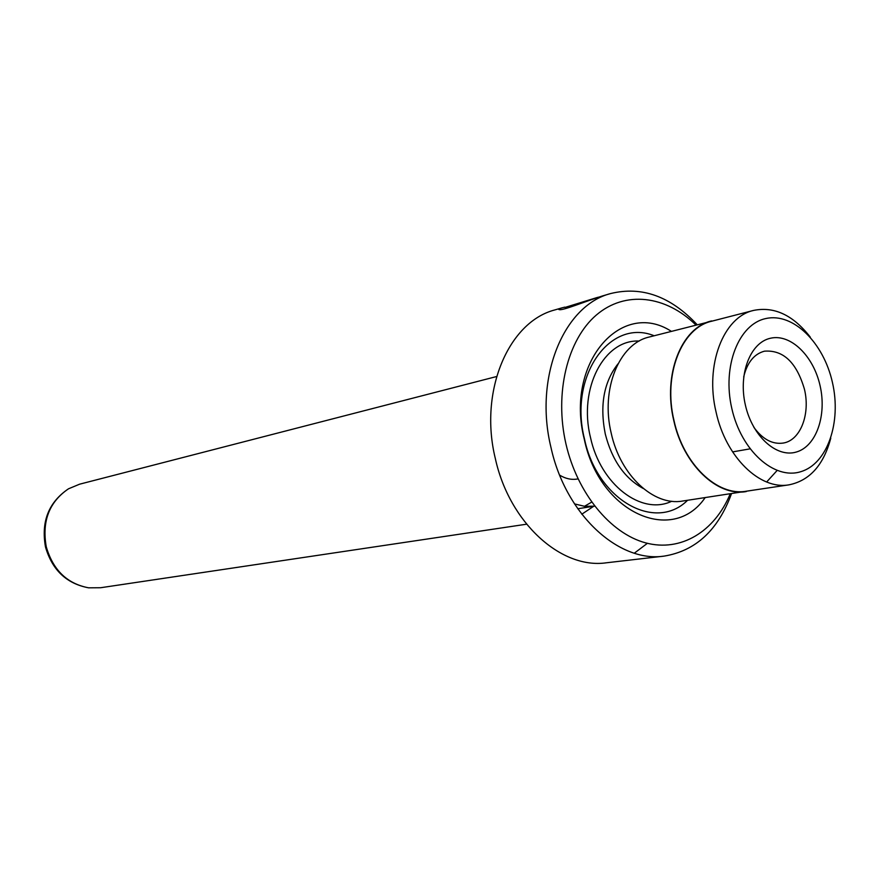 <?xml version="1.0" encoding="UTF-8"?>
<svg xmlns="http://www.w3.org/2000/svg" width="879" height="879" viewBox="0 0 879 879"><rect width="100%" height="100%" fill="white"/><g stroke="black" fill="none" stroke-linecap="round" stroke-linejoin="round"><path stroke-width="1.32" d="M526.565 524.203L100.635 587.732L88.614 587.82C67.156 583.744 53.026 570.064 46.257 546.793C41.785 521.269 49.202 501.942 68.507 488.801L79.615 484.186L496.58 376.542M832.435 382.486C823.623 342.689 793.177 312.506 766.038 318.506C738.756 323.879 721.989 366.279 731.822 408.515C741.261 450.85 774.344 480.209 800.835 471.671C827.491 463.76 841.621 422.184 832.435 382.486M810.273 337.118C793.177 315.132 774.289 306.233 753.589 310.419C723.307 316.978 704.694 365.17 716.077 412.108C725.757 457.047 760.016 490.185 789.012 484.834C809.702 480.615 823.623 465.057 830.787 438.138M820.074 385.683C826.963 415.404 816.228 446.367 796.374 452.015C776.618 458.113 752.314 436.215 745.37 405.01C738.118 373.894 750.314 342.469 770.52 338.228C790.628 333.537 813.482 355.885 820.074 385.683M753.907 427.392C762.686 439.291 772.41 444.521 783.068 443.082C800.351 440.599 810.526 414.262 804.45 389.254C796.605 362.434 783.255 349.743 764.411 351.182C754.028 354.017 747.117 362.631 743.678 377.003M559.67 475.154C565.516 478.714 571.405 480 577.36 479.011L578.041 478.89M753.589 310.419L711.715 321.22C681.566 327.79 662.887 374.872 674.006 420.569C683.444 464.332 717.363 496.525 746.238 491.218L789.012 484.834M731.471 493.756C718.11 530.18 695.63 550.968 664.041 556.121C618.431 562.945 565.494 514.259 550.957 447.378C533.828 377.432 563.67 305.409 610.718 293.531L602.379 295.981C585.458 301.354 563.142 310.562 559.429 309.65C557.912 309.485 558.703 308.903 561.78 307.903L564.779 307.145M561.78 307.903L555.023 309.88C508.491 321.703 478.78 391.265 495.316 458.486C509.304 522.774 561.252 569.482 606.389 562.791L664.041 556.121M695.871 324.977C665.886 295.498 625.321 290.235 596.358 315.023C567.416 339.701 554.231 393.155 565.955 443.95C577.261 493.218 610.389 533.432 645.604 542.859C680.884 552.331 714.539 531.608 730.185 493.943M610.718 293.531C641.813 285.95 670.611 296.322 697.124 324.659M716.66 319.945L649.229 337.02C619.223 343.612 600.445 389.188 611.213 433.204C620.321 475.374 653.778 506.282 682.533 501.052L751.292 490.471M671.314 331.317C621.156 298.816 564.878 363.192 584.293 439.269C599.511 513.171 672.798 545.024 705.101 497.69M654.152 335.756C610.18 317.835 568.46 375.762 584.469 438.907C597.182 500.096 655.36 532.377 687.565 500.294M597.643 297.366L565.252 307.353L598.577 297.157M711.627 320.912C681.368 327.504 662.623 374.762 673.786 420.623C683.258 464.551 717.297 496.866 746.282 491.548M584.458 506.304L591.644 502.129M581.777 514.226L593.655 506.293M634.341 553.177L647.373 543.321M574.492 503.909L584.623 506.315L594.611 506.139L577.745 508.743M766.642 482L777.069 470.529M617.981 363.862C603.84 381.947 599.599 405.329 605.279 433.995C611.993 460.189 624.672 478.363 643.307 488.526M639.198 341.063C604.258 339.195 578.228 388.243 590.468 437.379C600.522 484.725 641.648 515.764 671.732 501.25M68.507 488.801C48.642 502.261 40.972 521.632 45.477 546.914C52.147 570.021 66.529 583.656 88.614 587.82M732.581 451.905L749.996 448.861M565.516 308.584L565.241 307.353"/></g></svg>
